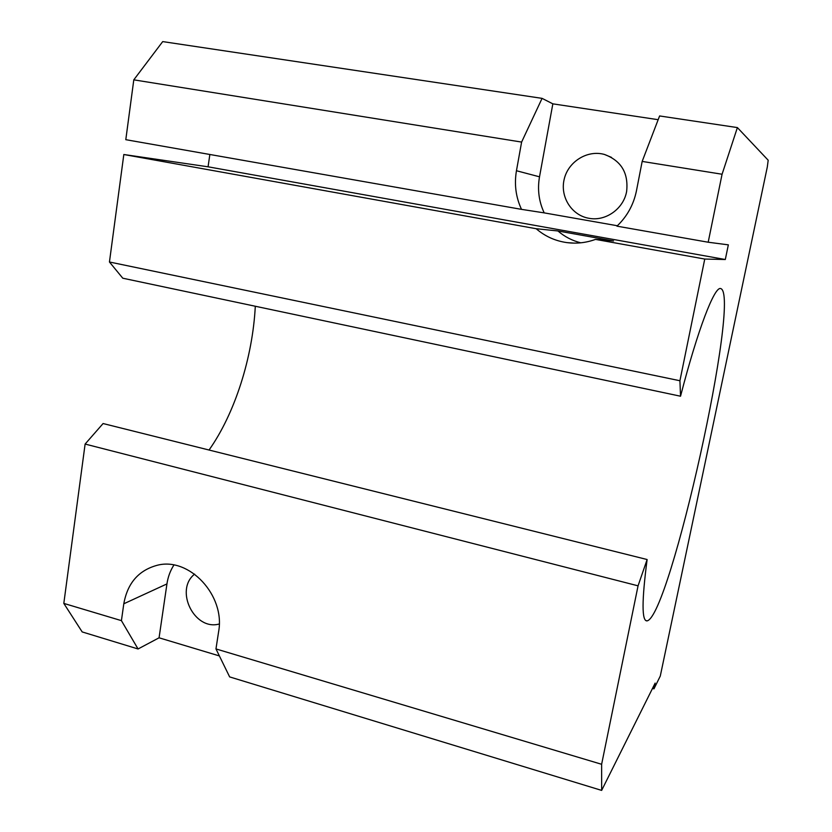 <?xml version="1.0" encoding="UTF-8"?>
<svg xmlns="http://www.w3.org/2000/svg" width="832" height="832" viewBox="0 0 832 832"><rect width="100%" height="100%" fill="white"/><g stroke="black" fill="none" stroke-linecap="round" stroke-linejoin="round"><path stroke-width="1.25" d="M642.169 161.418L722.072 174.242L708.188 242.226L616.938 226.158C627.099 216.486 633.599 204.703 636.449 190.819L642.169 161.418L659.599 115.95L737.391 127.587L768.186 160.222L767.312 166.962L660.286 676.052L653.962 688.834L655.158 683.093L601.65 790.4L601.63 764.286L638.061 585.832L647.119 559.53C641.722 600.964 641.711 621.421 647.088 620.88L645.767 620.526M521.508 209.362L125.798 139.682L133.796 79.841L162.708 41.6L542.079 98.363L521.612 142.074L516.454 170.737C514.145 184.298 515.83 197.174 521.508 209.362L544.201 212.878C538.876 201.49 537.316 189.478 539.51 176.821L552.843 103.844L542.079 98.363M552.843 103.844L658.164 119.694M109.45 261.997L679.921 380.744L680.534 396.219L122.782 278.21L109.45 261.997L123.822 154.513L536.172 228.717L557.929 230.963L613.579 240.958L595.514 239.398L704.756 259.054L725.306 259.511L208.073 166.806L209.851 154.482M123.822 154.513L208.073 166.806M725.306 259.511L728.343 244.847L708.188 242.226M679.921 380.744L704.756 259.054M680.534 396.219C698.121 328.318 714.511 286.499 720.616 288.527C741.593 293.446 670.03 616.335 647.088 620.88M722.072 174.242L737.391 127.587M219.388 655.928L159.068 637.801L166.941 583.918L123.802 603.782L121.42 620.641L138.06 648.97L82.181 631.925L63.814 603.408L85.114 444.059L103.085 423.54L647.119 559.53M255.299 306.249C252.689 357.292 234.946 413.473 209.04 450.029M194.615 574.122C174.242 590.075 194.407 631.082 219.242 624M601.65 790.4L229.642 676.905L215.966 648.929L218.608 631.717C225.482 595.473 189.29 556.795 157.29 565.261C138.663 570.274 127.504 583.107 123.802 603.782M166.941 583.918C167.97 576.961 170.29 570.669 173.888 565.053M138.06 648.97L159.068 637.801M544.201 212.878L617.365 225.753M626.631 191.443C628.618 173.035 621.234 160.711 604.469 154.461C587.392 149.614 568.173 161.637 564.179 179.306C559.884 196.914 571.73 215.519 589.118 218.317C605.675 221.499 623.626 208.811 626.631 191.443M580.757 242.809C572.198 240.656 564.585 236.704 557.929 230.963M595.514 239.398C586.217 242.757 576.774 243.838 567.174 242.642C555.433 241.051 545.095 236.402 536.172 228.717M133.796 79.841L521.612 142.074M215.966 648.929L601.63 764.286M85.114 444.059L638.061 585.832M63.814 603.408L121.42 620.641M652.506 688.428L653.962 688.834M539.51 176.821L516.454 170.737M567.174 242.642L574.257 243.121M604.469 154.461L611.489 157.383"/></g></svg>
